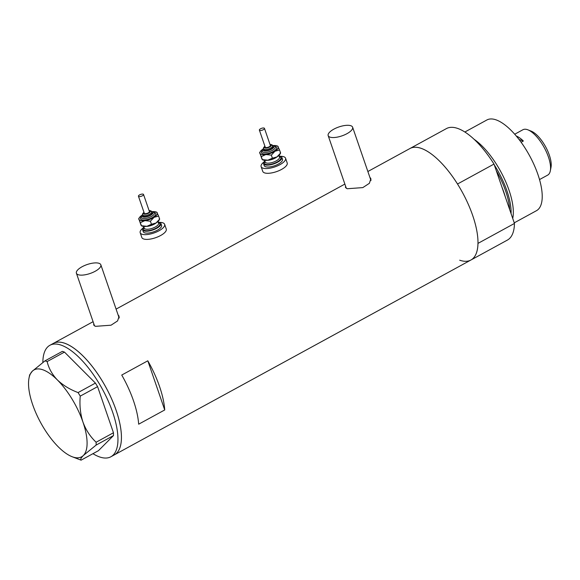 <?xml version="1.0" encoding="UTF-8"?>
<svg xmlns="http://www.w3.org/2000/svg" width="580" height="580" viewBox="0 0 580 580"><rect width="100%" height="100%" fill="white"/><g stroke="black" fill="none" stroke-linecap="round" stroke-linejoin="round"><path stroke-width="0.87" d="M78.198 274.71A12.927 4.712 -19 0 0 92.764 272.455A12.927 4.712 -19 0 0 100.84 264.806A12.927 4.712 -19 0 0 99.049 263.32A12.927 4.712 -19 0 0 84.477 265.575A12.927 4.712 -19 0 0 76.4 273.224A12.927 4.712 -19 0 0 78.198 274.71M329.969 137.119A12.927 4.712 -19 0 0 344.542 134.864A12.927 4.712 -19 0 0 352.618 127.216A12.927 4.712 -19 0 0 350.82 125.722A12.927 4.712 -19 0 0 336.255 127.977A12.927 4.712 -19 0 0 328.178 135.633A12.927 4.712 -19 0 0 329.969 137.119M93.837 323.857L93.663 325.01L95.453 326.337L111.048 325.199L117.602 320.899L119.118 316.245L118.095 314.918M345.615 186.26L345.441 187.412L347.231 188.739L362.819 187.601L369.38 183.309L370.895 178.647L369.873 177.328M147.806 360.803L121.742 375.05A63.539 24.998 61.3 0 1 138.663 424.197L164.727 409.959A63.539 24.998 -118.7 0 0 147.806 360.803L164.727 409.959M459.686 260.21A63.539 24.998 61.3 0 0 470.895 260.029L507.384 240.091A63.539 24.998 61.3 0 0 514.453 223.452L477.963 243.397A63.539 24.998 61.3 0 1 470.895 260.029A63.539 24.998 -118.7 0 0 468.082 203.834A63.539 24.998 -118.7 0 0 421.167 148.335A63.539 24.998 -118.7 0 0 409.959 148.516A63.539 24.998 61.3 0 1 457.518 184.005L494.008 164.067A63.539 24.998 61.3 0 0 446.448 128.579L367.872 171.513M470.895 260.029L114.34 454.879A63.539 24.998 -118.7 0 0 111.534 398.685A63.539 24.998 -118.7 0 0 64.612 343.193A63.539 24.998 -118.7 0 0 53.403 343.367A63.539 24.998 61.3 0 1 116.101 410.248A63.539 24.998 61.3 0 1 114.34 454.879L110.867 456.779A63.539 24.998 61.3 0 1 92.945 453.683M371.04 179.873A13.463 4.908 -19 0 0 370.649 179.575M119.263 317.463A13.463 4.908 -19 0 0 118.871 317.166M42.855 362.464A63.539 24.998 61.3 0 1 49.931 345.267A63.539 24.998 61.3 0 1 112.629 412.148A63.539 24.998 61.3 0 1 110.867 456.779M78.082 392.573C69.941 389.528 63.039 385.316 57.369 379.936C52.142 374.434 48.734 368.314 47.132 361.572L45.015 360.847L32.241 371.265L29.645 374.89L29.015 378.08A49.539 19.495 -118.7 0 0 32.683 404.695A49.539 19.495 -118.7 0 0 58.246 446.803A49.539 19.495 -118.7 0 0 71.956 456.656A49.539 19.495 -118.7 0 0 83.375 455.474L96.157 445.056L96.121 442.236C90.284 436.74 85.891 430.012 82.94 422.044C80.33 413.845 79.431 405.21 80.243 396.125L78.082 392.573L95.432 383.09L64.481 352.096L47.132 361.572M45.015 360.847L62.364 351.364L64.481 352.096M71.956 456.656L81.084 460.165C80.142 459.607 80.91 458.04 83.375 455.474A49.539 19.495 -118.7 0 0 82.94 422.044A49.539 19.495 -118.7 0 0 57.369 379.936A49.539 19.495 -118.7 0 0 32.241 371.265A49.539 19.495 -118.7 0 0 29.015 378.08M81.084 460.165L98.433 450.689L113.499 435.573L96.157 445.056M96.121 442.236L113.462 432.752L97.585 386.642L80.243 396.125M95.432 383.09L97.585 386.642M113.462 432.752L113.499 435.573M511.067 213.621A50.337 19.807 -118.7 0 0 494.298 164.923M474.15 139.323A51.692 20.343 61.3 0 1 512.72 218.428M464.885 132.001L486.881 119.98A51.692 20.343 61.3 0 1 495.994 119.835A51.692 20.343 61.3 0 1 534.165 164.981A51.692 20.343 61.3 0 1 536.457 210.7L514.242 222.843M514.453 223.452L494.008 164.067M527.916 129.84L531.207 131.145A22.83 8.983 61.3 0 1 545.613 146.791A22.83 8.983 61.3 0 1 551 167.359L550.318 170.839A25.846 10.172 -118.7 0 0 544.221 147.552A25.846 10.172 -118.7 0 0 527.916 129.84A25.846 10.172 -118.7 0 0 527.466 129.674A25.846 10.172 -118.7 0 0 522.906 129.746L514.728 134.212M539.516 179.575L547.694 175.109A25.846 10.172 -118.7 0 0 550.318 170.839M516.316 136.061A25.846 10.172 61.3 0 1 523.348 141.005L521.115 142.231M519.115 139.541L523.348 141.005M138.453 196.257A2.69 0.979 -19 0 0 141.361 196.25A2.69 0.979 -19 0 0 143.528 194.467A2.69 0.979 -19 0 0 143.514 194.423A2.69 0.979 -19 0 0 140.606 194.43A2.69 0.979 -19 0 0 138.439 196.221A2.69 0.979 -19 0 0 138.453 196.257M144.304 213.244A2.69 0.979 -19 0 0 144.311 213.28A2.69 0.979 -19 0 0 144.333 213.324A2.69 0.979 -19 0 0 147.233 213.317A2.69 0.979 -19 0 0 149.408 211.533A2.69 0.979 -19 0 0 149.386 211.49M142.912 215.804A4.843 1.769 -19 0 0 142.934 215.883A4.843 1.769 -19 0 0 142.963 215.948A4.843 1.769 -19 0 0 148.19 215.941A4.843 1.769 -19 0 0 152.098 212.722A4.843 1.769 -19 0 0 152.069 212.657M143.905 226.983A9.693 3.538 -19 0 0 142.593 229.781A9.693 3.538 -19 0 0 142.651 229.926A9.693 3.538 -19 0 0 153.106 229.905A9.693 3.538 -19 0 0 160.921 223.474A9.693 3.538 -19 0 0 160.863 223.329A9.693 3.538 -19 0 0 158.159 222.075M143.202 231.529A9.693 3.538 -19 0 0 143.245 231.681A9.693 3.538 -19 0 0 143.303 231.819A9.693 3.538 -19 0 0 153.758 231.797A9.693 3.538 -19 0 0 161.573 225.366A9.693 3.538 -19 0 0 161.516 225.229M142.905 228.172A12.927 4.712 -19 0 0 140.193 232.732A12.927 4.712 -19 0 0 140.266 232.921A12.927 4.712 -19 0 0 154.207 232.892A12.927 4.712 -19 0 0 164.626 224.315A12.927 4.712 -19 0 0 164.553 224.126A12.927 4.712 -19 0 0 159.681 222.394M140.193 232.732L141.825 237.474A12.927 4.712 -19 0 0 141.897 237.662A12.927 4.712 -19 0 0 155.839 237.633A12.927 4.712 -19 0 0 166.264 229.056L164.626 224.315M141.397 225.808L142.143 226.099A9.693 3.538 -19 0 0 146.914 226.309A9.693 3.538 -19 0 0 156.02 223.01L151.452 224.264L146.914 226.309L141.455 225.714L139.062 219.494A9.693 3.538 -19 0 0 144.949 220.625A9.693 3.538 -19 0 0 154.055 217.326A9.693 3.538 -19 0 0 157.274 212.904A9.693 3.538 -19 0 0 156.143 211.983A9.693 3.538 -19 0 0 152.96 211.62M159.652 219.196L159.007 220.291A9.693 3.538 161 0 1 156.02 223.01L159.667 219.117L159.232 218.588M141.571 215.542A9.693 3.538 -19 0 0 139.28 217.79A9.693 3.538 -19 0 0 139.062 219.494L141.02 225.185M140.403 222.669L144.949 220.625L150.409 221.219L154.055 217.326L158.623 216.072L156.832 212.374M138.62 218.964L139.062 219.494M158.623 216.072L159.667 219.117M150.409 221.219L151.452 224.264M259.39 130.166A2.69 0.979 -19 0 0 262.298 130.159A2.69 0.979 -19 0 0 264.465 128.376A2.69 0.979 -19 0 0 264.451 128.332A2.69 0.979 -19 0 0 261.544 128.34A2.69 0.979 -19 0 0 259.376 130.13A2.69 0.979 -19 0 0 259.39 130.166M265.241 147.153A2.69 0.979 -19 0 0 265.248 147.19A2.69 0.979 -19 0 0 265.27 147.233A2.69 0.979 -19 0 0 268.17 147.226A2.69 0.979 -19 0 0 270.345 145.442A2.69 0.979 -19 0 0 270.324 145.399M263.849 149.72A4.843 1.769 -19 0 0 263.864 149.792A4.843 1.769 -19 0 0 263.893 149.857A4.843 1.769 -19 0 0 269.12 149.85A4.843 1.769 -19 0 0 273.028 146.631A4.843 1.769 -19 0 0 272.999 146.566M264.842 160.892A9.693 3.538 -19 0 0 263.53 163.69A9.693 3.538 -19 0 0 263.588 163.835A9.693 3.538 -19 0 0 274.043 163.814A9.693 3.538 -19 0 0 281.858 157.383A9.693 3.538 -19 0 0 281.8 157.238A9.693 3.538 -19 0 0 279.096 155.984M264.139 165.438A9.693 3.538 -19 0 0 264.183 165.59A9.693 3.538 -19 0 0 264.241 165.728A9.693 3.538 -19 0 0 274.695 165.706A9.693 3.538 -19 0 0 282.511 159.275A9.693 3.538 -19 0 0 282.453 159.137M263.842 162.081A12.927 4.712 -19 0 0 261.123 166.641A12.927 4.712 -19 0 0 261.203 166.83A12.927 4.712 -19 0 0 275.145 166.801A12.927 4.712 -19 0 0 285.563 158.224A12.927 4.712 -19 0 0 285.49 158.035A12.927 4.712 -19 0 0 280.618 156.303M261.123 166.641L262.762 171.383A12.927 4.712 -19 0 0 262.834 171.571A12.927 4.712 -19 0 0 276.776 171.542A12.927 4.712 -19 0 0 287.194 162.965L285.563 158.224M262.334 159.718L263.081 160.007A9.693 3.538 -19 0 0 267.844 160.218A9.693 3.538 -19 0 0 276.95 156.926L272.39 158.18L267.844 160.218L262.392 159.623L259.992 153.403A9.693 3.538 -19 0 0 265.887 154.534A9.693 3.538 -19 0 0 274.993 151.235A9.693 3.538 -19 0 0 278.212 146.812A9.693 3.538 -19 0 0 277.08 145.892A9.693 3.538 -19 0 0 273.898 145.529M280.589 153.106L279.944 154.207A9.693 3.538 161 0 1 276.95 156.926L280.604 153.033L280.169 152.496M262.508 149.451A9.693 3.538 -19 0 0 260.217 151.699A9.693 3.538 -19 0 0 259.992 153.403L261.957 159.094M261.341 156.578L265.887 154.534L271.339 155.128L274.993 151.235L279.553 149.981L277.769 146.283M259.557 152.874L259.992 153.403M279.553 149.981L280.604 153.033M271.339 155.128L272.39 158.18M509.704 209.663A49.539 19.495 -118.7 0 0 496.248 170.578M501.947 187.123A49.539 19.495 61.3 0 1 505.303 196.881M151.743 211.707A4.843 1.769 161 0 1 151.772 211.78A4.843 1.769 161 0 1 147.864 214.992A4.843 1.769 161 0 1 142.637 215.006A4.843 1.769 161 0 1 142.607 214.933L142.934 215.883M144 212.374A3.77 1.377 -19 0 0 143.318 213.686A3.77 1.377 -19 0 0 147.465 213.65A3.77 1.377 -19 0 0 150.401 211.127A3.77 1.377 -19 0 0 149.089 210.62M154.222 212.512A8.076 2.943 161 0 1 155.752 213.454A8.076 2.943 161 0 1 149.451 218.87A8.076 2.943 161 0 1 140.577 218.943A8.076 2.943 161 0 1 141.121 217.021M154.418 212.867A7.003 2.552 161 0 1 154.461 212.969A7.003 2.552 161 0 1 148.813 217.616A7.003 2.552 161 0 1 141.266 217.631A7.003 2.552 161 0 1 141.223 217.529L141.186 216.376L142.52 214.484M142.542 214.687A5.923 2.16 -19 0 0 141.948 216.318A5.923 2.16 -19 0 0 148.458 216.26A5.923 2.16 -19 0 0 153.076 212.287A5.923 2.16 -19 0 0 151.67 211.548M158.391 222.735A8.613 3.146 161 0 1 159.848 223.699A8.613 3.146 161 0 1 153.135 229.477A8.613 3.146 161 0 1 143.666 229.557A8.613 3.146 161 0 1 144.13 227.643M144.268 228.02A7.54 2.748 -19 0 0 144.304 228.136A7.54 2.748 -19 0 0 144.347 228.244A7.54 2.748 -19 0 0 152.482 228.23A7.54 2.748 -19 0 0 158.557 223.227A7.54 2.748 -19 0 0 158.514 223.112M156.085 222.974A7.54 2.748 161 0 1 146.095 226.41M272.673 145.616A4.843 1.769 161 0 1 272.702 145.689A4.843 1.769 161 0 1 268.794 148.9A4.843 1.769 161 0 1 263.567 148.915A4.843 1.769 161 0 1 263.537 148.843L263.864 149.792M264.937 146.283A3.77 1.377 -19 0 0 264.255 147.596A3.77 1.377 -19 0 0 268.395 147.559A3.77 1.377 -19 0 0 271.339 145.036A3.77 1.377 -19 0 0 270.026 144.529M275.159 146.421A8.076 2.943 161 0 1 276.689 147.363A8.076 2.943 161 0 1 270.389 152.779A8.076 2.943 161 0 1 261.515 152.859A8.076 2.943 161 0 1 262.058 150.93M275.355 146.776A7.003 2.552 161 0 1 275.391 146.885A7.003 2.552 161 0 1 269.751 151.525A7.003 2.552 161 0 1 262.196 151.54A7.003 2.552 161 0 1 262.16 151.438L262.124 150.285L263.458 148.4M263.48 148.596A5.923 2.16 -19 0 0 262.885 150.227A5.923 2.16 -19 0 0 269.395 150.169A5.923 2.16 -19 0 0 274.014 146.196A5.923 2.16 -19 0 0 272.607 145.457M279.328 156.643A8.613 3.146 161 0 1 280.785 157.608A8.613 3.146 161 0 1 274.064 163.386A8.613 3.146 161 0 1 264.596 163.466A8.613 3.146 161 0 1 265.067 161.552M265.205 161.929A7.54 2.748 -19 0 0 265.241 162.045A7.54 2.748 -19 0 0 265.285 162.153A7.54 2.748 -19 0 0 273.419 162.139A7.54 2.748 -19 0 0 279.495 157.137A7.54 2.748 -19 0 0 279.451 157.028M277.023 156.883A7.54 2.748 161 0 1 267.032 160.319M100.84 264.806L119.168 318.043M352.618 127.216L370.946 180.452M344.868 184.085L116.094 309.111M93.09 321.683L49.931 345.267M328.178 135.633L346.332 188.34M76.4 273.224L94.554 325.938M152.098 212.722L150.93 210.83L149.053 210.496M154.461 212.969L153.772 212.041L151.561 211.374M143.528 194.467L149.408 211.533M157.977 221.531L158.557 223.227M160.921 223.474L161.573 225.366M142.593 229.781L143.245 231.681M143.717 226.446L144.304 228.136M156.143 211.983L156.89 212.28M139.28 217.79L138.642 218.892M138.439 196.221L144.311 213.28M143.956 212.251L142.687 213.657L142.607 214.933M273.028 146.631L271.868 144.739L269.983 144.405M275.391 146.885L274.702 145.95L272.498 145.283M264.465 128.376L270.345 145.442M278.915 155.447L279.495 157.137M281.858 157.383L282.511 159.275M263.53 163.69L264.183 165.59M264.654 160.356L265.241 162.045M277.08 145.892L277.827 146.189M260.217 151.699L259.572 152.801M259.376 130.13L265.248 147.19M264.893 146.16L263.625 147.566L263.537 148.843"/></g></svg>
